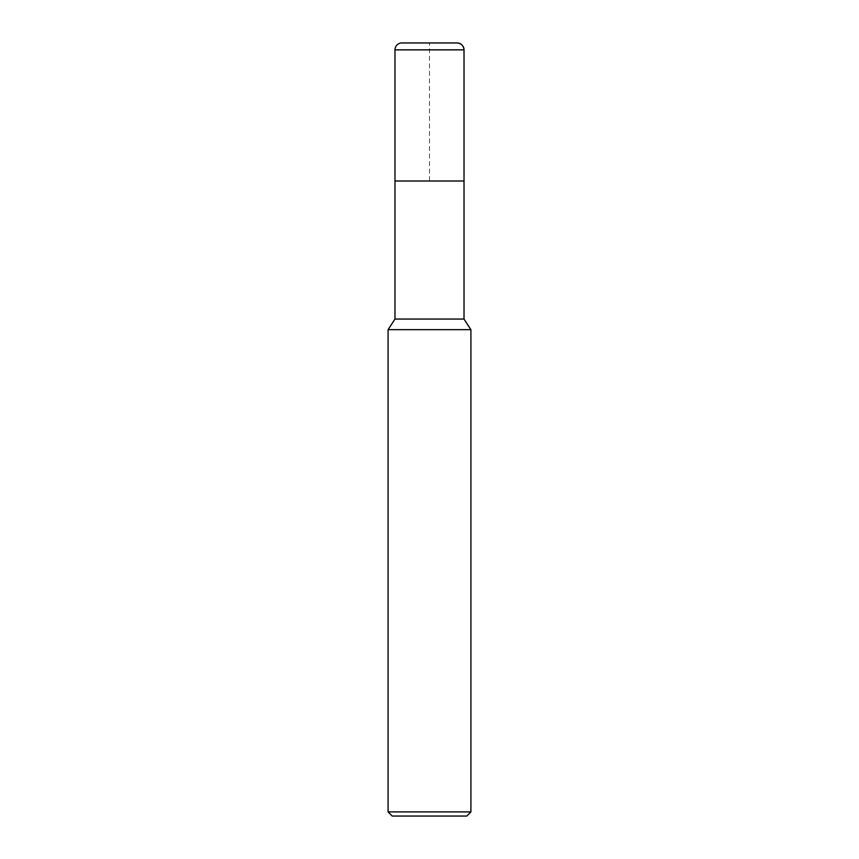 <?xml version="1.0" encoding="UTF-8"?>
<svg xmlns="http://www.w3.org/2000/svg" width="859" height="859" viewBox="0 0 859 859"><rect width="100%" height="100%" fill="white"/><g stroke="black" fill="none" stroke-linecap="round" stroke-linejoin="round"><path stroke-width="0.64" stroke-dasharray="4.29 3.22" d="M470.915 329.663L388.085 329.663M464.021 319.054L394.979 319.054M466.77 816.05L392.23 816.05M470.915 811.905L388.085 811.905M464.021 181.002L394.979 181.002L464.021 181.002L429.5 181.002L429.5 42.95L457.117 42.95L401.883 42.95M464.021 49.854L394.979 49.854"/><path stroke-width="1.29" d="M388.085 329.663L394.979 319.054L464.021 319.054L470.915 329.663L388.085 329.663L388.085 811.905L392.23 816.05L466.77 816.05L470.915 811.905L470.915 329.663M388.085 811.905L470.915 811.905M394.979 319.054L394.979 181.002L464.021 181.002L464.021 49.854A6.904 6.904 0 0 0 457.117 42.95L401.883 42.95A6.904 6.904 0 0 0 394.979 49.854L464.021 49.854C463.602 45.677 461.304 43.369 457.117 42.95M394.979 49.854L394.979 181.002L464.021 181.002L464.021 319.054M464.021 181.002L464.021 49.854"/></g></svg>
